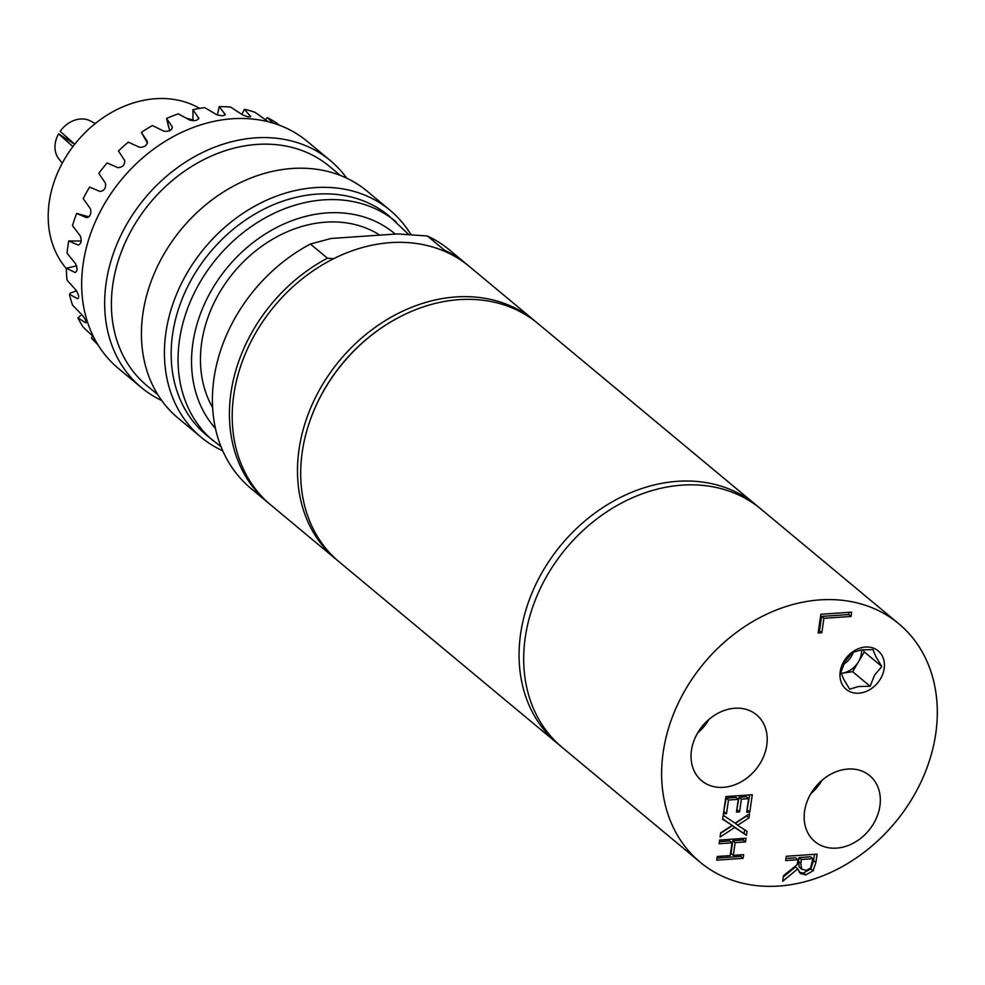 <?xml version="1.0" encoding="UTF-8"?>
<svg xmlns="http://www.w3.org/2000/svg" width="985" height="985" viewBox="0 0 985 985"><rect width="100%" height="100%" fill="white"/><g stroke="black" fill="none" stroke-linecap="round" stroke-linejoin="round"><path stroke-width="1.48" d="M821.982 780.305A42.872 34.389 -50.2 0 1 810.754 793.812M708.868 719.518A42.872 34.389 -50.2 0 1 697.626 733.025M843.616 664.321A20.02 16.055 129.8 0 0 851.557 656.072A20.02 16.055 129.8 0 0 853.441 652.058M861.567 649.829A20.02 16.055 -50.2 0 1 858.452 661.809A20.02 16.055 -50.2 0 1 842.397 673.137A20.02 16.055 -50.2 0 1 841.153 673.272M841.165 673.309L852.628 671.696L864.276 651.91L863.094 649.657M845.253 661.206L840.845 672.275L843.837 679.527L849.673 689.155L858.489 686.533L870.137 686.262L874.545 675.193L881.797 666.488L875.961 656.86L872.969 649.595L861.309 649.866L852.493 652.489L845.253 661.206M880.504 678.85A25.031 20.069 -50.2 0 1 849.587 691.519A25.031 20.069 -50.2 0 1 843.886 661.366A25.031 20.069 -50.2 0 1 874.803 648.696A25.031 20.069 -50.2 0 1 880.504 678.85M881.797 666.488L864.276 651.91M870.137 686.262L852.628 671.696M741.052 854.832L740.818 856.421L717.043 858.058M743.416 838.407L743.195 839.996L732.84 840.697L731.005 853.453L733.308 855.362L743.65 854.648L743.121 858.329L740.818 856.421M743.121 858.329L716.748 860.139L717.277 856.457L730.18 855.583L732.027 842.828L729.725 840.919L719.407 841.621M732.027 842.828L719.112 843.714L719.641 840.033L746.027 838.223L745.485 841.904L743.195 839.996M745.485 841.904L735.142 842.618L732.84 840.697M735.142 842.618L733.308 855.362M797.751 868.856L782.706 881.267L783.506 875.69L797.222 864.633L797.936 859.708L785.685 860.558L786.313 856.261L817.082 854.143L815.888 862.478L813.081 870.802L805.816 874.939L800.374 873.473L797.751 868.856L795.449 866.935L783.334 876.945M814.484 854.327L813.585 860.558L810.778 868.893L803.514 873.018L799.291 872.341M797.936 859.708L795.634 857.8L785.993 858.464M799.266 867.071L802.086 869.509L799.266 867.071L798.515 861.333L799.057 857.566L810.63 856.778L812.92 858.686L801.347 859.474L799.057 857.566M801.347 859.474L800.805 863.254L801.568 868.979L806.136 870.481L810.52 868.154L812.92 858.686M851.028 616.45L823.891 618.309L821.81 632.739L818.166 632.986L820.862 614.271L851.643 612.153L851.028 616.45L848.725 614.541L821.588 616.401L819.508 630.831L818.473 630.892M849.045 612.338L848.725 614.541M821.81 632.739L819.508 630.831M823.891 618.309L821.588 616.401M738.282 799.352L728.494 800.029L726.536 813.672L723.409 813.893L725.908 796.557L752.281 794.747L749.794 812.083L746.667 812.293L748.637 798.65L741.409 799.143L739.575 811.862L736.46 812.083L738.282 799.352L735.992 797.444L726.204 798.109L723.716 811.8M748.637 798.65L746.334 796.73L739.107 797.234L736.755 809.99M749.683 794.932L746.975 810.199M739.575 811.862L737.272 809.953M728.494 800.029L726.204 798.109M726.536 813.672L724.234 811.763M741.409 799.143L739.107 797.234M749.794 812.083L747.492 810.163M732.163 825.393L722.633 819.249L723.212 815.284L735.155 823.189L749.548 813.733L748.945 817.956L737.666 825.27L747.024 831.291L746.445 835.268L734.699 827.486L720.072 837.078L720.675 832.854L732.163 825.393L722.695 818.855M734.699 827.486L732.397 825.578L720.614 833.298M746.445 835.268L732.397 825.578M744.66 829.776L744.143 833.347M737.666 825.27L735.364 823.349L746.642 816.048L748.945 817.956M935.75 733.616A155.174 124.442 129.8 0 0 898.702 623.677A155.174 124.442 129.8 0 0 757.613 618.802A155.174 124.442 129.8 0 0 663.176 752.318A155.174 124.442 129.8 0 0 700.212 862.257A155.174 124.442 129.8 0 0 841.301 867.132A155.174 124.442 129.8 0 0 935.75 733.616M836.548 848.122A42.872 34.389 -50.2 0 1 814.817 841.547A42.872 34.389 -50.2 0 1 808.402 798.342A42.872 34.389 -50.2 0 1 847.937 769.051A42.872 34.389 -50.2 0 1 869.669 775.626A42.872 34.389 -50.2 0 1 876.084 818.83A42.872 34.389 -50.2 0 1 836.548 848.122M723.421 787.335A42.872 34.389 -50.2 0 1 701.689 780.748A42.872 34.389 -50.2 0 1 695.275 737.543A42.872 34.389 -50.2 0 1 734.81 708.252A42.872 34.389 -50.2 0 1 756.542 714.827A42.872 34.389 -50.2 0 1 762.956 758.044A42.872 34.389 -50.2 0 1 723.421 787.335M898.702 623.677L760.777 508.925A155.174 124.442 129.8 0 0 619.688 504.049A155.174 124.442 129.8 0 0 525.239 637.566A155.174 124.442 129.8 0 0 562.287 747.504L700.212 862.257M333.546 258.747L327.426 258.181L310.41 244.034L331.12 238.469L397.497 233.913L427.404 236.006L444.407 250.165L442.979 250.621M467.9 265.297A155.174 124.442 129.8 0 0 466.533 264.128A155.174 124.442 129.8 0 0 444.407 250.165M327.426 258.181A155.174 124.442 129.8 0 0 268.055 502.707A155.174 124.442 129.8 0 0 269.447 503.84M427.404 236.006A155.174 124.442 -50.2 0 1 449.529 249.981L466.533 264.128M268.055 502.707L251.04 488.548A155.174 124.442 -50.2 0 1 310.41 244.034M536.172 322.095A155.174 124.442 129.8 0 0 534.584 320.741L469.291 266.43A155.174 124.442 129.8 0 0 328.202 261.542A155.174 124.442 129.8 0 0 233.765 395.059A155.174 124.442 129.8 0 0 270.813 504.997L336.094 559.32A155.174 124.442 129.8 0 0 337.72 560.637M534.584 320.741A155.174 124.442 129.8 0 0 393.495 315.853A155.174 124.442 129.8 0 0 299.046 449.382A155.174 124.442 129.8 0 0 336.094 559.32M395.675 319.103A153.832 123.359 129.8 0 0 309.216 423.021M758.45 507.053A155.174 124.442 129.8 0 0 756.184 505.108L537.798 323.425A155.174 124.442 129.8 0 0 356.767 348.136A155.174 124.442 129.8 0 0 339.308 561.992L557.695 743.675A155.174 124.442 129.8 0 0 560.022 745.559M756.184 505.108A155.174 124.442 129.8 0 0 575.141 529.819A155.174 124.442 129.8 0 0 557.695 743.675M199.635 108.399A105.112 84.304 129.8 0 0 49.25 201.962A105.112 84.304 129.8 0 0 66.352 268.585M168.755 127.311L167.745 123.79M186.51 118.298L192.949 119.899M217.328 114.962L219.249 106.639L225.245 114.58M346.708 178.162A147.664 118.422 129.8 0 0 330.271 160.53L307.283 141.397A147.664 118.422 129.8 0 0 173.015 136.755A147.664 118.422 129.8 0 0 83.146 263.82A147.664 118.422 129.8 0 0 118.397 368.427L141.384 387.561A147.664 118.422 129.8 0 0 161.725 400.513M330.271 160.53A147.664 118.422 129.8 0 0 196.003 155.876A147.664 118.422 129.8 0 0 106.134 282.941A147.664 118.422 129.8 0 0 141.384 387.561M340.342 175.428L329.359 166.293A142.653 114.408 129.8 0 0 199.659 161.799A142.653 114.408 129.8 0 0 112.819 284.554A142.653 114.408 129.8 0 0 146.888 385.615L157.859 394.751M410.942 234.652A147.664 118.422 129.8 0 0 390.035 210.248L367.048 191.127A147.664 118.422 129.8 0 0 232.78 186.485A147.664 118.422 129.8 0 0 142.911 313.538A147.664 118.422 129.8 0 0 178.162 418.157L201.149 437.278A147.664 118.422 129.8 0 0 222.782 450.834M390.035 210.248A147.664 118.422 129.8 0 0 255.768 205.606A147.664 118.422 129.8 0 0 165.899 332.659A147.664 118.422 129.8 0 0 201.149 437.278M408.701 234.504L389.124 216.01A142.653 114.408 129.8 0 0 259.424 211.516A142.653 114.408 129.8 0 0 172.597 334.272A142.653 114.408 129.8 0 0 206.653 435.345L221.046 446.722M379.841 235.132A122.632 98.352 129.8 0 0 271.146 240.081A122.632 98.352 129.8 0 0 201.666 342.632A122.632 98.352 129.8 0 0 212.661 407.679M72.915 146.58L58.595 133.874A25.031 20.069 129.8 0 0 58.878 158.942L62.252 163.19M95.249 123.531L90.46 120.983A25.031 20.069 129.8 0 0 60.184 131.337L74.725 144.241M58.595 133.874L74.7 144.266M224.839 115.134L225.023 113.915C224.617 116.082 221.736 116.279 216.355 114.506L204.732 107.636A142.653 114.408 129.8 0 0 192.9 109.717L198.835 118.237M241.842 114.408L244.452 109.323L250.646 116.562M268.314 121.783L255.053 112.352A142.653 114.408 129.8 0 0 244.452 109.323M250.091 116.883L250.412 115.947C250.178 117.486 247.444 117.043 242.212 114.642L230.724 107.119A142.653 114.408 129.8 0 0 219.249 106.639M265.248 119.739L267.415 117.646L273.104 123.113M279.334 125.218L276.674 123.1A142.653 114.408 129.8 0 0 267.415 117.646M95.939 341.389L91.482 338.052A142.653 114.408 129.8 0 0 97.847 344.615M91.482 338.052L92.553 335.897M147.491 143.182L141.372 132.384L147.356 141.458C147.196 145.386 144.598 147.331 139.575 147.282L128.333 142.148A142.653 114.408 129.8 0 0 118.446 150.976L124.738 160.518C124.898 164.901 122.645 167.29 117.978 167.672L107.106 162.956A142.653 114.408 129.8 0 0 98.783 173.385L105.506 183.308C106.084 188.036 104.262 190.77 100.039 191.472L89.623 187.076A142.653 114.408 129.8 0 0 83.232 198.65L90.46 208.808C91.543 213.794 90.238 216.737 86.545 217.648L76.658 213.45A142.653 114.408 129.8 0 0 72.496 225.651L80.29 235.932C81.94 241.017 81.201 244.058 78.086 245.043L68.79 240.906A142.653 114.408 129.8 0 0 67.768 247.063A142.653 114.408 129.8 0 0 67.017 253.207L75.426 263.488C77.68 268.548 77.544 271.54 75.02 272.463L66.352 268.252A142.653 114.408 129.8 0 0 67.054 280.122L76.079 290.255C78.935 295.168 79.416 297.987 77.507 298.714L69.455 294.306A142.653 114.408 129.8 0 0 72.594 305.215L82.223 315.077C85.683 319.706 86.742 322.23 85.424 322.649L77.95 317.921A142.653 114.408 129.8 0 0 83.405 327.402L93.489 336.771M77.95 317.921L81.73 314.572M69.455 294.306L70.354 293.148L76.485 290.76M66.352 268.252L76.584 265.851M68.79 240.906L81.201 241.029M76.658 213.45L88.995 216.835M169.74 130.709L166.551 118.422L172.338 126.954C171.969 130.34 169.161 131.756 163.892 131.19L152.404 125.538A142.653 114.408 129.8 0 0 141.372 132.384M198.687 118.84L198.613 117.634C198.157 120.429 195.252 121.254 189.871 120.108L178.248 113.866A142.653 114.408 129.8 0 0 166.551 118.422M192.998 120.773L192.9 109.717M86.04 322.797L85.424 322.649L86.175 322.181M800.805 863.254L798.515 861.333M815.888 862.478L813.585 860.558M813.081 870.802L810.778 868.893M805.816 874.939L803.514 873.018M396.032 221.748A142.653 114.408 129.8 0 0 323.745 199.856A142.653 114.408 129.8 0 0 179.492 340.01A142.653 114.408 129.8 0 0 213.548 441.083M395.182 234.073A132.643 106.38 129.8 0 0 327.008 212.92A132.643 106.38 129.8 0 0 208.094 296.583A132.643 106.38 129.8 0 0 215.469 428.45"/></g></svg>
